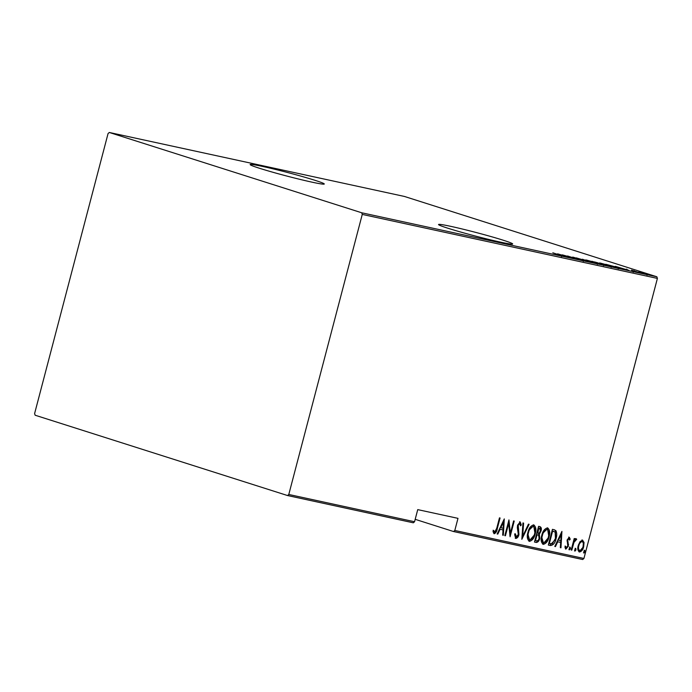 <?xml version="1.0" encoding="UTF-8"?>
<svg xmlns="http://www.w3.org/2000/svg" width="692" height="692" viewBox="0 0 692 692"><rect width="100%" height="100%" fill="white"/><g stroke="black" fill="none" stroke-linecap="round" stroke-linejoin="round"><path stroke-width="1.04" d="M311.884 182.134A38.319 1.808 14.7 0 0 324.28 184.011A38.319 1.808 14.7 0 0 302.586 176.607A38.319 1.808 14.7 0 0 262.545 166.435A38.319 1.808 14.7 0 0 250.141 164.558A38.319 1.808 14.7 0 0 271.844 171.962A38.319 1.808 14.7 0 0 311.884 182.134M500.281 242.088A38.319 1.808 14.7 0 0 512.677 243.956A38.319 1.808 14.7 0 0 490.983 236.56A38.319 1.808 14.7 0 0 450.942 226.388A38.319 1.808 14.7 0 0 438.546 224.511A38.319 1.808 14.7 0 0 460.241 231.915A38.319 1.808 14.7 0 0 500.281 242.088M583.927 558.47L582.681 559.525L453.554 531.534L454.808 530.47L583.927 558.47L657.4 278.409L362.262 214.416L361.717 212.781L109.319 132.475L108.073 133.53L34.6 413.591L35.145 415.226L287.543 495.541L288.789 494.477L362.262 214.416M415.191 519.329L453.554 531.534M638.889 271.852L646.302 273.738L639.555 272.12M648.413 274.534L647.539 274.404M639.123 272.57L631.476 270.131L639.123 272.57M634.157 270.728L634.633 271.143M626.329 269.127L627.021 269.361M633.414 271.195L634.123 271.498M618.406 268.072L605.777 264.275L616.866 267.224C619.902 268.159 620.421 268.444 618.406 268.072L619.833 268.314M602.403 264.603L591.937 261.273L602.403 264.603M605.059 265.131L604.263 265.01M589.757 261.861L576.28 257.882L587.819 261.239L582.456 259.223L589.757 261.861M573.357 258.306L562.285 254.846L575.199 258.488L567.552 255.988L578.019 259.318L565.122 255.685L573.357 258.306M561.471 255.729L552.804 252.788L562.518 255.988L559.188 255.063L561.766 255.694L561.532 256.594M563.054 256.066L562.518 255.988M361.717 212.781L656.855 276.774L404.457 196.459L109.319 132.475M557.622 253.834L571.246 257.848L565.079 256.516L557.622 253.834M584.143 260.676L573.166 257.182L584.766 260.763M572.63 257.104L573.123 257.32M588.633 261.092C585.692 260.175 585.025 259.846 586.652 260.106L595.812 262.649C598.753 263.565 599.393 263.886 597.715 263.617L588.633 261.092M585.588 259.958L586.574 260.408M598.814 263.773L597.715 263.617M602.481 264.093C599.532 263.176 598.874 262.848 600.5 263.107L609.652 265.65C612.602 266.567 613.233 266.887 611.564 266.619L602.481 264.093M599.436 262.96L600.422 263.41M612.662 266.775L611.564 266.619M615.257 266.333L628.89 270.347L622.713 269.006L615.257 266.333M288.789 494.477L414.56 521.742L413.306 522.806L287.543 495.541M582.534 540.132L584.031 542.45L583.676 546.689C583.01 549.733 581.591 551.507 579.42 552.008C577.725 550.668 577.344 548.505 578.261 545.512L580.043 541.594L582.699 540.175M571.194 550.01L574.204 538.532L574.81 538.661L574.369 540.357L576.22 538.757L576.713 539.284L573.971 542.372L571.8 550.149L571.194 550.01M565.848 549.05L564.932 547.225L565.623 546.247L566.359 547.692L567.786 546.049L567.146 539.976L569.308 537.26L570.217 539.18L569.533 540.08L568.893 538.661L567.769 540.045L568.4 546.118L565.918 549.076M565.027 546.057L566.359 547.692M553.851 529.648L555.91 530.695C556.956 533.022 557.008 535.669 556.048 538.635C555.243 542.831 553.392 545.132 550.477 545.521L548.323 545.054L552.441 529.345L554.491 529.821M539.916 526.629C541.352 527.295 541.732 528.749 541.032 530.989L539.379 534.163L539.708 538.471C539.18 540.867 538.056 542.199 536.335 542.459L534.475 542.052L538.592 526.344L540.167 526.698M521.837 539.31L522.944 522.953L523.602 523.091L522.702 536.3L528.454 524.147L529.112 524.285L521.837 539.31M505.428 535.755L504.831 535.625L508.949 519.917L510.367 533.307L513.611 520.929L514.217 521.059L510.091 536.767L508.672 523.403L505.428 535.755L504.84 535.565M494.079 533.705L493.007 531.568L493.69 530.444L494.685 532.148L496.726 528.307L499.468 517.858L500.065 517.988L497.288 528.601C496.968 531.248 495.939 532.961 494.218 533.748L494.14 533.722M454.808 530.47L457.983 518.351L417.734 509.623L414.56 521.742M504.286 518.905L503.326 535.297L502.669 535.158L503.023 529.916L500.091 529.276L497.808 534.103L497.15 533.964L504.286 518.905M515.67 538.385L514.649 534.553L515.445 533.887L516.284 536.828L518.334 534.466L517.331 527.711L517.573 525.237L520.194 521.932L521.301 524.977L520.479 525.825L519.701 523.524L518.196 525.297L518.931 534.613C518.438 536.793 517.417 538.065 515.843 538.437L515.748 538.411M533.688 524.856C535.989 526.768 536.482 529.787 535.184 533.895C534.302 538.065 532.382 540.556 529.415 541.378C527.157 539.466 526.673 536.473 527.935 532.408C528.818 528.247 530.729 525.73 533.688 524.856L533.895 524.917M547.536 527.858C549.829 529.769 550.33 532.788 549.024 536.897C548.151 541.066 546.222 543.557 543.263 544.379C541.006 542.467 540.513 539.475 541.784 535.409C542.658 531.248 544.578 528.731 547.536 527.858L547.735 527.918M561.921 531.404L560.961 547.796L560.304 547.649L560.658 542.407L557.735 541.775L555.451 546.602L554.794 546.455L561.921 531.404M569.231 548.419L570.173 547.242L570.433 548.678L569.49 549.855L569.231 548.419M574.793 549.621L575.744 548.445L576.004 549.889L575.052 551.066L574.793 549.621M583.823 551.585L584.775 550.399L585.025 551.844L584.083 553.02L583.823 551.585M656.855 276.774L657.4 278.409M496.147 530.332L493.863 533.584M493.093 530.254L494.287 531.819M493.681 531.629L494.685 532.148M503.75 520.038L502.721 535.106L503.326 535.297M500.091 529.276L503.023 529.916M499.494 529.086L497.211 533.913L497.808 534.103M503.568 521.95L502.963 521.759L500.229 527.546L503.136 528.238L503.568 521.95L500.826 527.736M508.611 521.188L509.77 533.117L510.367 533.307L509.822 535.331M508.084 523.213L508.672 523.403M514.848 533.696L515.678 536.637L516.284 536.828M519.597 521.742L520.704 524.787L521.301 524.977M518.196 525.297L517.607 525.116L519.104 523.334L519.701 523.524M517.599 525.107L517.512 527.235L518.118 527.425M517.512 527.235L518.637 529.19M518.031 528.999L518.334 534.423L518.931 534.613M518.334 534.423C517.841 536.603 516.812 537.874 515.246 538.246M522.996 522.962L522.105 536.11L522.702 536.3M528.489 524.155L521.924 538.021M533.567 524.83L534.838 532.65M534.596 533.714L535.184 533.895M534.129 535.227L528.939 541.213M527.693 533.463L529.518 539.673M532.97 526.37L528.454 530.729M534.579 533.766C535.608 530.444 535.176 528.013 533.298 526.474C530.859 527.114 529.268 529.138 528.541 532.529C527.529 535.833 527.944 538.246 529.812 539.769C532.26 539.18 533.852 537.182 534.579 533.766M529.043 539.526L529.812 539.769M527.953 532.347L528.541 532.529M539.31 526.439C540.755 527.105 541.127 528.558 540.435 530.799L541.032 530.989M540.435 530.799L538.783 533.973L539.379 534.163M538.783 533.973L539.111 538.281L539.708 538.471M539.111 538.281C538.584 540.677 537.459 542.009 535.738 542.269L536.335 542.459M535.738 542.269L534.492 541.992M538.653 535.279L536.447 534.544L537.035 534.734L535.496 540.573L536.387 540.763C537.719 540.98 538.627 540.167 539.103 538.341L538.653 535.279L537.035 534.734M539.302 528.169L538.186 527.901L538.774 528.082L537.866 533.212C539.129 533.411 539.985 532.632 540.426 530.885L539.604 528.264L538.774 528.082M536.871 532.935L537.45 533.117M534.916 540.383L535.496 540.573M547.415 527.832L548.678 535.651M548.436 536.715L549.024 536.897M547.969 538.229L542.788 544.215M541.533 536.464L543.358 542.675M546.81 529.371L542.303 533.731M548.427 536.767C549.448 533.446 549.024 531.015 547.147 529.475C544.699 530.115 543.116 532.139 542.39 535.53C541.369 538.834 541.793 541.248 543.653 542.77C546.109 542.182 547.701 540.184 548.427 536.767M542.883 542.528L543.653 542.77M541.801 535.348L542.39 535.53M555.001 539.968L549.88 545.331L550.477 545.521M549.88 545.331L548.332 544.993M554.18 529.735L555.91 530.695M555.313 530.505L555.719 537.312M555.46 538.454L556.048 538.635M553.531 531.292L552.034 530.902L552.623 531.084L549.344 543.575L552.268 543.782L555.442 538.506L555.166 532.105L552.623 531.084M548.756 543.384L549.344 543.575M553.237 531.197L552.519 531.006M561.385 532.529L560.364 547.606L560.961 547.796M557.735 541.775L560.658 542.407M557.138 541.585L554.846 546.412L555.451 546.602M561.203 534.449L560.606 534.259L557.864 540.037L560.779 540.729L561.203 534.449L558.461 540.227M568.686 537.061L570.217 539.18M567.769 540.045L567.181 539.864L568.296 538.471L568.893 538.661M567.163 539.855L567.068 540.936L567.665 541.127M567.068 540.936L568.02 544.094L568.625 544.284M568.02 544.094L567.803 545.927L565.407 548.912M567.812 545.927L568.4 546.118M565.762 547.502L566.29 547.666M569.577 547.052L569.836 548.488L570.433 548.678M569.836 548.488L568.885 549.664M573.78 540.167L574.369 540.357M575.623 538.566L576.713 539.284M576.116 539.094L575.545 540.08M573.971 542.372L573.365 542.182L575.147 539.959L575.744 540.149M573.365 542.182L572.656 544.44M571.211 549.958L571.8 550.149M575.147 548.254L575.398 549.699L576.004 549.889M575.398 549.699L574.455 550.875M581.937 539.942L584.031 542.45M583.434 542.26L583.079 546.498L583.676 546.689M582.733 547.631L578.988 551.844M578.858 545.651C578.166 547.943 578.469 549.586 579.792 550.598C581.462 550.235 582.56 548.894 583.071 546.568C583.771 544.267 583.468 542.597 582.162 541.542C580.484 541.948 579.377 543.315 578.858 545.651L578.27 545.469C577.561 547.753 577.872 549.396 579.187 550.408L579.593 550.538M579.792 550.598L579.187 550.408M581.747 541.404L578.59 544.431M584.169 550.209L584.429 551.654L585.025 551.844M584.429 551.654L583.486 552.83M564.897 256.023L559.716 254.492L564.862 256.127M596.591 263.358L596.616 263.271C598.087 263.514 597.62 263.263 595.207 262.51L587.759 260.452L586.851 260.33L586.608 261.23M589.221 261.282L597.585 263.401L597.343 264.301M587.759 260.452C586.349 260.218 586.842 260.477 589.229 261.221M594.437 261.922L597.378 262.899C598.571 263.159 598.589 263.098 597.404 262.726L594.437 261.922M597.352 262.995L597.378 262.899C598.571 263.159 598.589 263.098 597.404 262.726M598.442 263.245L602.818 264.586C604.081 264.854 604.107 264.794 602.888 264.413L598.442 263.245M602.793 264.69L602.818 264.586C604.081 264.854 604.107 264.794 602.888 264.413M610.439 266.359L610.465 266.273C611.936 266.515 611.46 266.264 609.047 265.52L601.607 263.453L600.691 263.332L600.457 264.232M603.061 264.283L611.425 266.403L611.192 267.302M601.607 263.453C600.198 263.219 600.691 263.479 603.078 264.223M607.438 264.802L618.51 267.916L618.276 268.816M618.293 268.055L607.455 264.751M622.532 268.522L617.351 266.991L622.506 268.626M646.57 274.179L640.558 272.181L639.892 272.094L639.659 272.985M641.484 272.752L647.288 274.205L647.046 275.105M640.558 272.181L641.493 272.7M496.7 528.411L497.288 528.601M567.509 542.286L568.106 542.476M572.223 546.1L572.812 546.291M538.013 534.968L537.416 534.778M583.555 260.4L583.313 261.299M573.815 257.45L573.573 258.35M598.321 263.072L598.087 263.963M603.822 264.759L603.58 265.659M627.056 269.274L626.822 270.174M633.483 271.238L633.241 272.138M633.863 270.762L633.63 271.653"/></g></svg>
